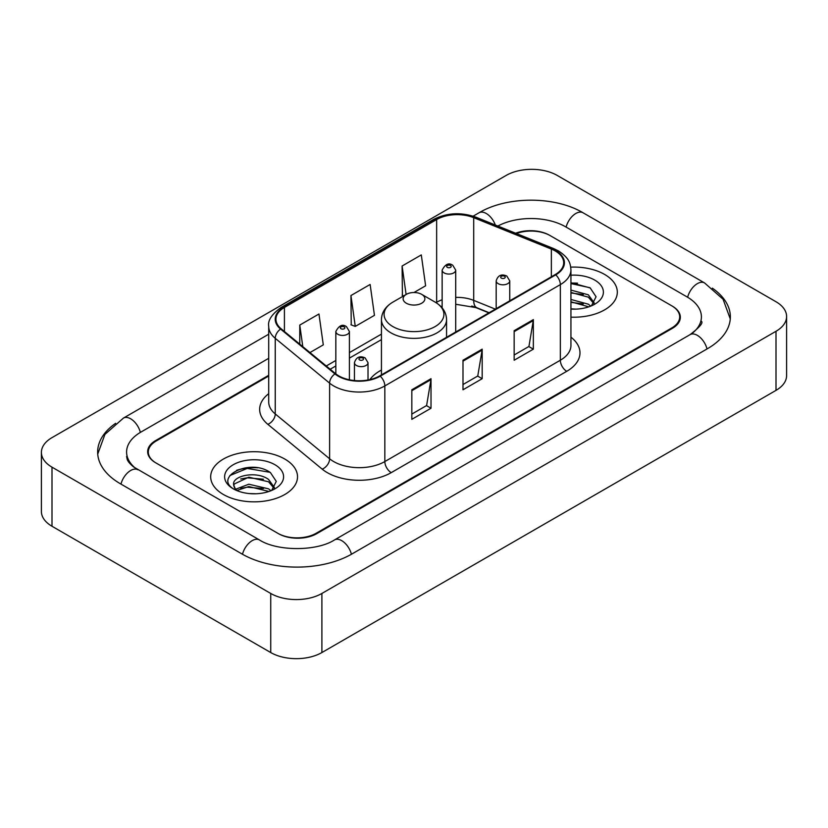 <?xml version="1.0" encoding="UTF-8"?>
<svg xmlns="http://www.w3.org/2000/svg" width="828" height="828" viewBox="0 0 828 828"><rect width="100%" height="100%" fill="white"/><g stroke="black" fill="none" stroke-linecap="round" stroke-linejoin="round"><path stroke-width="1.24" d="M381.439 370.054A47.941 27.676 0 0 0 369.816 379.638M488.882 312.86L474.93 307.219A36.184 20.886 0 0 0 471.701 306.06M268.707 376.026L156.244 440.951A27.138 15.67 0 0 0 148.305 452.036A27.138 15.67 0 0 0 156.244 463.111L277.773 533.273A27.138 15.67 0 0 0 316.141 533.273L671.756 327.96A27.138 15.67 0 0 0 679.695 316.886A27.138 15.67 0 0 0 671.756 305.811L550.227 235.649A27.138 15.67 0 0 0 516.393 233.537M692.384 333.218A48.842 28.204 0 0 0 701.409 316.886A48.842 28.204 0 0 0 687.105 296.941L565.576 226.789A48.842 28.204 0 0 0 497.845 226.044M268.707 358.307L140.895 432.092A48.842 28.204 0 0 0 126.591 452.036A48.842 28.204 0 0 0 135.616 468.358M270.735 593.459A36.184 20.886 0 0 0 321.895 593.459L776.002 331.283A36.184 20.886 0 0 0 786.6 316.513A36.184 20.886 0 0 0 776.002 301.744L557.265 175.453A36.184 20.886 0 0 0 506.105 175.453L51.998 437.629A36.184 20.886 0 0 0 41.4 452.399A36.184 20.886 0 0 0 51.998 467.168L270.735 593.459L270.735 652.547A36.184 20.886 0 0 0 321.895 652.547L776.002 390.371A36.184 20.886 0 0 0 786.6 375.601L786.6 316.513M41.4 452.399L41.4 511.487A36.184 20.886 0 0 0 51.998 526.256L270.735 652.547M115.641 423.315A77.791 44.909 0 0 0 97.652 452.036A77.791 44.909 0 0 0 120.433 483.79L241.952 553.953A77.791 44.909 0 0 0 351.962 553.953L707.567 348.64A77.791 44.909 0 0 0 730.348 316.886A77.791 44.909 0 0 0 712.359 288.165M488.955 312.829L475.003 307.188A36.184 20.886 0 0 0 472.726 306.339M257.725 467.81A36.184 20.886 0 0 0 236.549 470.325M577.52 283.176A36.184 20.886 0 0 0 570.937 283.145M604.595 274.42A43.418 25.068 0 0 0 570.73 267.144A43.418 25.068 0 0 1 604.595 274.42A43.418 25.068 0 0 1 617.315 292.139A43.418 25.068 0 0 0 604.595 274.42M284.801 459.054A43.418 25.068 0 0 0 237.491 453.62A43.418 25.068 0 0 0 210.685 476.773A43.418 25.068 0 0 0 223.405 494.502A43.418 25.068 0 0 0 270.715 499.936A43.418 25.068 0 0 0 297.521 476.773A43.418 25.068 0 0 0 284.801 459.054A43.418 25.068 0 0 0 237.491 453.62A43.418 25.068 0 0 0 210.685 476.773A43.418 25.068 0 0 0 223.405 494.502A43.418 25.068 0 0 0 270.715 499.936A43.418 25.068 0 0 0 297.521 476.773A43.418 25.068 0 0 0 284.801 459.054M555.215 250.936A28.949 16.715 180 0 1 563.692 262.745A28.949 16.715 180 0 1 555.215 274.565L379.721 375.891A28.949 16.715 180 0 1 335.547 373.656L281.178 328.83A28.949 16.715 180 0 1 275.941 319.246A28.949 16.715 180 0 1 284.418 307.436L436.646 219.544A28.949 16.715 180 0 1 473.709 217.671L551.355 249.062A28.949 16.715 180 0 1 555.215 250.936M555.733 250.636A29.663 17.129 0 0 0 551.769 248.721L474.123 217.329A29.663 17.129 0 0 0 436.128 219.254L283.911 307.136A29.663 17.129 0 0 0 280.578 329.068L334.947 373.904A29.663 17.129 0 0 0 380.228 376.181L555.733 274.865A29.663 17.129 0 0 0 555.733 250.636M411.826 389.781L411.826 419.32L431.015 408.235L431.015 378.696L411.826 389.781M411.826 414.072L426.606 405.544L430.933 379.679A7.235 4.181 -120 0 0 431.015 378.696M426.472 405.616L431.015 408.235M514.157 330.693L514.157 360.232L533.346 349.157L533.346 319.618L514.157 330.693M514.157 354.995L528.937 346.466L533.263 320.602A7.235 4.181 -120 0 0 533.346 319.618M528.802 346.539L533.346 349.157M462.997 360.232L462.997 389.781L482.175 378.696L482.175 349.157L462.997 360.232M462.997 384.534L477.766 376.005L482.103 350.14A7.235 4.181 -120 0 0 482.175 349.157M477.642 376.078L482.175 378.696M570.937 317.155A43.418 25.068 0 0 0 617.315 292.139A43.418 25.068 0 0 1 570.937 317.155M268.707 375.291L155.612 440.589A27.138 15.67 0 0 0 147.663 451.664A27.138 15.67 0 0 0 155.612 462.738L278.405 533.636A27.138 15.67 0 0 0 316.782 533.636L672.388 328.333A27.138 15.67 0 0 0 680.337 317.259A27.138 15.67 0 0 0 672.388 306.174L549.595 235.276A27.138 15.67 0 0 0 515.616 233.217M413.959 292.522L425.623 285.784L421.286 254.921L402.108 266.005L402.408 295.358M309.962 352.562L323.293 344.872L318.956 314.009L299.767 325.083L299.767 344.169M350.937 295.544L355.264 326.408L374.453 315.333L370.126 284.459L350.937 295.544L351.248 324.907M355.264 326.408L350.937 324.783M403.733 295.855L402.108 295.244M402.108 266.005L406.103 294.489M299.767 325.083L302.8 346.663M570.937 308.844L575.843 309.134M570.937 299.467L588.356 304.197L590.747 306.122M570.937 301.806L588.78 306.846M570.937 290.09L588.356 294.82L594.225 302.934M570.937 292.429L588.356 297.159L593.769 303.545M570.937 309.082A29.487 17.026 0 0 0 594.752 304.186A29.487 17.026 0 0 0 594.752 280.102A29.487 17.026 0 0 0 570.937 275.206M591.44 305.832L596.067 296.755L590.219 287.947L570.937 282.679M570.937 283.58L589.815 287.678M570.937 292.967L583.295 294.582M570.937 302.344L583.295 303.959M406.32 303.224A10.857 6.262 0 0 0 421.68 303.224A10.857 6.262 0 0 0 421.68 294.354L435.155 302.137A29.911 17.274 0 0 1 435.155 326.563A29.911 17.274 0 0 1 392.845 326.563A29.911 17.274 0 0 1 392.845 302.137C385.486 306.515 381.677 312.322 381.439 319.577A32.561 18.796 0 0 0 390.971 332.866A32.561 18.796 0 0 0 426.461 336.944A32.561 18.796 0 0 0 446.561 319.577C446.323 312.322 442.514 306.515 435.155 302.137L421.68 294.354A10.857 6.262 0 0 0 406.32 294.354A10.857 6.262 0 0 0 406.32 303.224M249.166 493.56L256.059 493.767M235.638 489.234L248.814 484.214L268.562 488.83L270.953 490.745M236.86 490.497L248.814 486.553L268.996 491.47M235.856 490.145L233.734 485.198A20.452 11.809 0 0 0 237.036 490.662M274.441 487.568L268.562 479.453C256.287 470.294 231.033 475.945 233.734 485.198L233.662 484.297M233.786 485.477L234.355 483.956L248.814 477.176L268.562 481.792L273.975 488.168M271.656 490.455L276.273 481.389L270.425 472.581C249.735 457.708 212.962 477.311 234.2 489.327L234.303 489.389M274.958 464.736A29.487 17.026 0 0 0 233.248 464.736A29.487 17.026 0 0 0 233.248 488.81A29.487 17.026 0 0 0 274.958 488.81A29.487 17.026 0 0 0 274.958 464.736M229.884 475.541L247.199 468.431L270.031 472.312M240.7 478.988L247.199 477.808L263.501 479.205M240.7 488.365L247.199 487.195L263.501 488.592M351.414 554.263A14.469 8.352 -120 0 0 334.491 539.939C316.7 551.448 277.214 551.448 259.423 539.939L133.629 466.951C129.986 463.928 127.833 461.393 127.191 459.343L126.591 456.466M242.5 554.263A14.469 8.352 -60 0 1 259.423 539.939M120.981 484.101A14.469 8.352 -60 0 1 137.903 469.776M97.725 454.075L104.928 434.389L123.434 418.088A14.469 8.352 60 0 1 140.356 432.413M473.15 216.17L479.039 212.775A14.469 8.352 60 0 1 495.32 225.019M479.039 212.775C507.264 195.988 554.822 195.988 583.047 212.775A14.469 8.352 120 0 0 566.124 227.1M583.047 212.775L704.566 282.938A14.469 8.352 120 0 0 687.644 297.262M707.019 348.95A14.469 8.352 -120 0 0 690.097 334.626L334.491 539.939M321.895 652.547L321.895 593.459M51.998 526.256L51.998 467.168M776.002 390.371L776.002 331.283M570.937 337.182A45.23 26.113 180 0 1 566.735 371.317L391.23 472.633A9.046 5.227 60 0 1 384.834 461.558L560.339 360.232A36.184 20.886 0 0 0 570.937 345.462L570.937 269.835A36.184 20.886 180 0 1 560.339 284.615A9.046 5.227 -120 0 0 555.733 274.865M391.23 472.633A45.23 26.113 180 0 1 327.277 472.633A45.23 26.113 180 0 1 322.206 469.155L267.837 424.329A45.23 26.113 180 0 1 268.707 393.683M333.674 461.558A36.184 20.886 0 0 0 384.834 461.558L384.834 385.931A36.184 20.886 180 0 1 329.616 383.147L275.248 338.321A36.184 20.886 180 0 1 268.707 326.335L268.707 401.963A36.184 20.886 0 0 0 275.248 413.948L329.616 458.774A36.184 20.886 0 0 0 333.674 461.558M570.937 269.835C570.347 263.625 569.778 258.45 558.465 250.925L553.704 248.617A9.046 4.233 112 0 0 551.769 248.721M553.704 248.617L476.069 217.236C461.082 211.927 446.861 212.703 433.396 219.544A9.046 5.227 60 0 1 436.128 219.254M283.911 307.136A9.046 5.227 -120 0 0 281.178 307.426C271.791 314.174 267.63 320.477 268.707 326.335M280.578 329.068A9.046 6.055 129.5 0 0 275.248 338.321L275.248 413.948A9.046 6.055 -50.5 0 1 267.837 424.329M476.069 217.236A9.046 4.233 112 0 0 474.123 217.329M334.947 373.904A9.046 6.055 129.5 0 0 329.616 383.147L329.616 458.774A9.046 6.055 -50.5 0 1 322.206 469.155M380.228 376.181A9.046 5.227 60 0 1 384.834 385.931L560.339 284.615L560.339 360.232A9.046 5.227 60 0 0 566.735 371.317M284.418 307.436L284.418 331.51M551.355 249.062L551.355 276.8M473.709 217.671L473.709 300.388A28.949 16.715 0 0 0 455.7 297.387M495.341 309.134L473.709 300.388A16.281 7.628 -68 0 0 476.949 307.778L455.7 304.259M442.142 299.777A28.949 16.715 0 0 0 436.646 302.261L435.983 302.644M436.646 219.544L436.646 302.261A16.281 9.398 60 0 1 436.625 303.048M381.439 334.129L349.406 352.624M335.837 360.459L326.253 365.997M462.997 361.174L482.103 350.14M514.157 331.635L533.263 320.602M411.826 390.712L430.933 379.679M498.166 283.652A6.779 3.912 180 0 1 496.179 280.878C497.918 275.31 501.468 273.706 506.829 276.045L509.748 280.878A6.779 3.912 180 0 1 505.566 284.501A6.779 3.912 180 0 1 498.166 283.652M504.562 276.262A2.256 1.304 0 0 0 501.364 276.262A2.256 1.304 0 0 0 501.364 278.115A2.256 1.304 0 0 0 504.562 278.115A2.256 1.304 0 0 0 504.562 276.262M356.433 365.479A6.779 3.912 180 0 1 354.446 362.705C356.185 357.147 359.735 355.533 365.096 357.872L368.015 362.705A6.779 3.912 180 0 1 363.834 366.328A6.779 3.912 180 0 1 356.433 365.479M362.83 358.089A2.256 1.304 0 0 0 359.631 358.089A2.256 1.304 0 0 0 359.631 359.942A2.256 1.304 0 0 0 362.83 359.942A2.256 1.304 0 0 0 362.83 358.089M455.7 332.018L455.7 270.135A6.779 3.912 180 0 1 451.519 273.757A6.779 3.912 180 0 1 444.129 272.909A6.779 3.912 180 0 1 442.142 270.135L442.142 307.892M447.327 267.361A2.256 1.304 0 0 0 450.525 267.361A2.256 1.304 0 0 0 450.525 265.519A2.256 1.304 0 0 0 447.327 265.519A2.256 1.304 0 0 0 447.327 267.361M349.406 379.793L349.406 331.51A6.779 3.912 180 0 1 345.214 335.123A6.779 3.912 180 0 1 337.824 334.274A6.779 3.912 180 0 1 335.837 331.51L335.837 373.904M341.022 328.737A2.256 1.304 0 0 0 344.22 328.737A2.256 1.304 0 0 0 344.22 326.894A2.256 1.304 0 0 0 341.022 326.894A2.256 1.304 0 0 0 341.022 328.737M123.434 418.088L268.707 334.212M730.275 318.925L723.072 299.239L704.566 282.938M701.409 321.316C703.427 322.785 699.65 327.215 690.097 334.626M433.396 219.544L281.178 307.426M442.142 306.163L440.889 306.515M381.439 339.635L349.406 358.131M335.837 365.966L330.175 369.236M489.141 312.715L476.949 307.778M446.561 337.296L446.561 319.577M381.439 374.898L381.439 319.577M406.32 294.354L392.845 302.137M496.179 308.647L496.179 280.878M509.748 300.823L509.748 280.878M354.446 380.549L354.446 362.705M368.015 380L368.015 362.705M455.7 270.135L452.781 265.291C448.848 262.455 445.298 264.07 442.142 270.135M349.406 331.51L346.487 326.667C342.544 323.82 339.004 325.435 335.837 331.51"/></g></svg>
